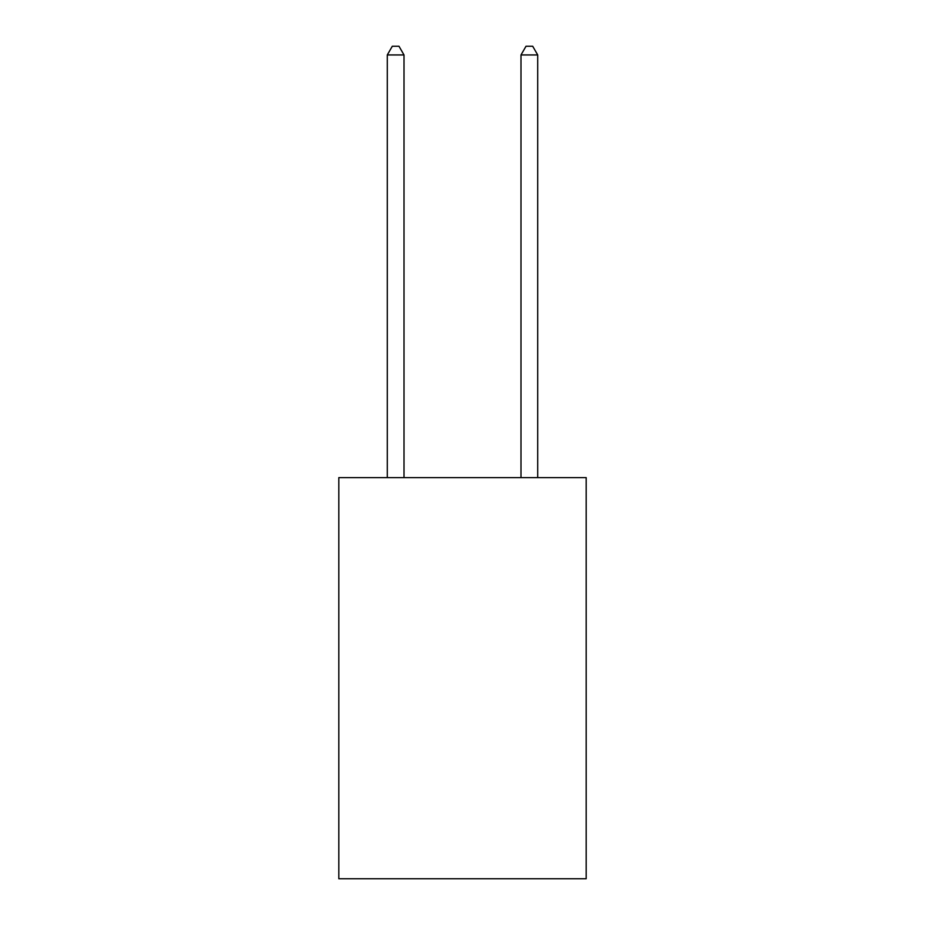 <?xml version="1.0" encoding="UTF-8"?>
<svg xmlns="http://www.w3.org/2000/svg" width="925" height="925" viewBox="0 0 925 925"><rect width="100%" height="100%" fill="white"/><g stroke="black" fill="none" stroke-linecap="round" stroke-linejoin="round"><path stroke-width="1.39" d="M586.184 477.612L586.184 878.75L338.816 878.75L338.816 477.612L586.184 477.612M404.005 477.612L404.005 54.945L387.286 54.945L387.286 477.612M387.286 54.945L392.304 46.25L398.987 46.25L404.005 54.945M537.714 477.612L537.714 54.945L520.995 54.945L520.995 477.612M520.995 54.945L526.013 46.25L532.696 46.25L537.714 54.945"/></g></svg>
